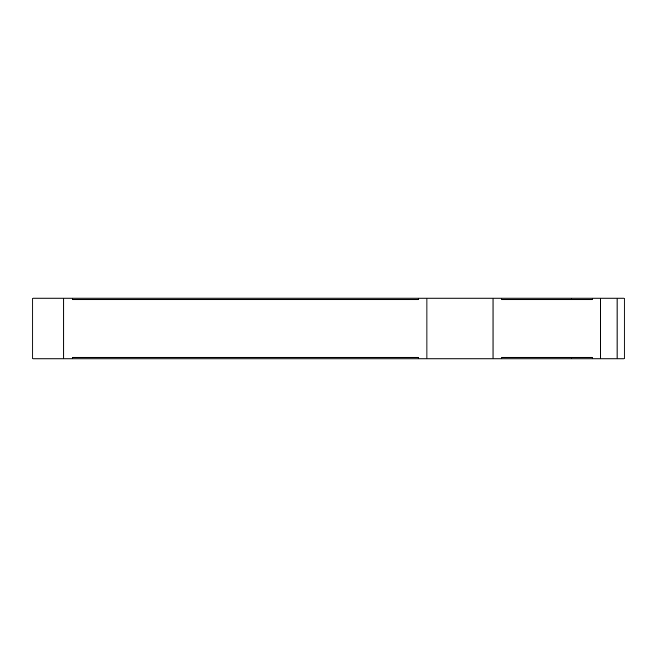 <?xml version="1.0" encoding="UTF-8"?>
<svg xmlns="http://www.w3.org/2000/svg" width="657" height="657" viewBox="0 0 657 657"><rect width="100%" height="100%" fill="white"/><g stroke="black" fill="none" stroke-linecap="round" stroke-linejoin="round"><path stroke-width="0.99" d="M418.213 298.147L418.213 299.723L72.664 299.723L72.664 298.147L600.367 298.147L600.367 358.853L624.15 358.853L624.15 298.147L600.367 298.147M72.664 298.147L32.85 298.147L32.85 358.853L592.228 358.853L592.228 357.277L501.751 357.277L501.751 358.853M418.213 358.853L418.213 357.277L72.664 357.277L72.664 358.853M426.927 358.853L426.927 298.147M63.844 358.853L63.844 298.147M592.228 358.853L600.367 358.853M592.228 299.723L501.751 299.723L592.228 299.723L592.228 298.147M501.751 299.723L501.751 298.147M493.021 358.853L493.021 298.147M617.054 358.853L617.054 298.147L617.054 358.853M571.327 299.723L571.327 298.147M592.228 357.277L501.751 357.277M571.327 357.277L571.327 358.853"/></g></svg>
